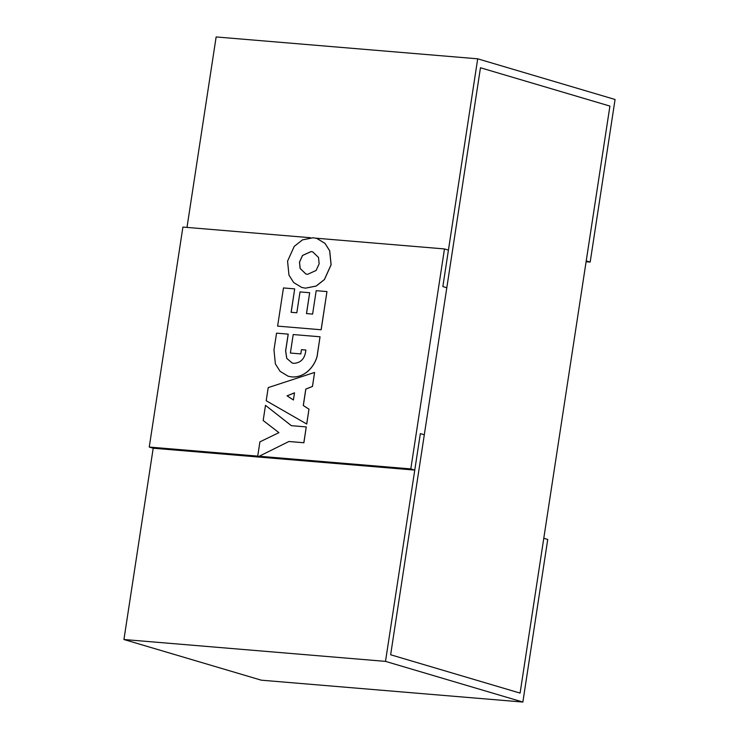 <?xml version="1.0" encoding="UTF-8"?>
<svg xmlns="http://www.w3.org/2000/svg" width="739" height="739" viewBox="0 0 739 739"><rect width="100%" height="100%" fill="white"/><g stroke="black" fill="none" stroke-linecap="round" stroke-linejoin="round"><path stroke-width="1.11" d="M586.101 261.735L590.184 262.077L586.23 260.913L609.915 106.083L480.47 67.757L446.809 287.739L442.846 286.575L446.809 287.739L424.306 434.791L420.343 433.617L424.306 434.791L390.645 654.772L520.09 693.099L609.915 106.083L480.47 67.757L390.645 654.772L520.09 693.099L543.784 538.278L547.738 539.452L522.861 702.05L385.499 661.377L123.93 639.512L261.301 680.185L522.861 702.05M257.819 456.97L414.764 470.087L420.343 433.617L385.499 661.377M310.482 237.727L182.912 227.067L149.25 447.058L153.204 448.222L123.93 639.512M590.184 262.077L615.07 99.488L477.699 58.815L216.139 36.95L186.995 227.409M315.793 238.18L444.472 248.932L448.425 250.105L442.846 286.575L477.699 58.815M153.204 448.222L257.597 456.951M259.269 456.249L410.81 468.914L414.764 470.087M149.25 447.058L257.726 456.12M444.472 248.932L410.81 468.914M311.054 251.565L302.491 255.463L299.48 262.133L300.117 268.46L305.9 274.03L307.572 274.345L316.135 270.446L319.146 263.777L318.509 257.449L312.726 251.879L311.054 251.565M312.754 251.888L311.11 251.583L302.547 255.482L299.535 262.151L300.163 268.469L305.946 274.049M301.752 287.462L305.456 288.155L316.144 286.039L324.393 279.527L331.063 264.774L329.659 250.78L324.948 243.362L316.865 238.457L313.17 237.764L302.482 239.87L294.224 246.392L287.563 261.144L288.967 275.139L293.679 282.547L301.752 287.462L305.512 288.164L316.2 286.058L324.449 279.545L331.118 264.793L329.714 250.798L325.003 243.38L316.892 238.466M283.462 287.942L277.615 326.121L321.114 329.76L326.961 291.572L316.19 290.676L312.606 314.103L306.482 313.585L309.669 292.727L300.016 291.923L296.819 312.782L291.111 312.301L294.695 288.884L283.462 287.942M321.114 329.76L277.615 326.121M291.166 312.311L294.695 288.884M306.537 313.595L309.669 292.727M321.169 329.77L326.961 291.572M288.173 376.234L291.923 376.945C308.08 377.943 317.28 361.011 317.53 353.565L320.042 336.781L293.207 334.545L290.381 353.048L300.791 353.916L301.447 349.649L305.863 350.018C305.05 358.406 301.05 362.849 293.891 363.357L292.173 363.034L286.778 358.378L285.67 350.896L288.238 334.139L276.543 333.15L273.975 349.916L275.379 363.911L280.09 371.329L288.173 376.234L291.868 376.927C308.024 377.934 317.225 360.992 317.474 353.556L320.042 336.781M300.791 353.916L290.381 353.048M300.847 353.935L301.447 349.649M301.503 349.667L305.863 350.037M292.228 363.052L286.732 358.378L285.614 350.877L288.182 334.12M306.694 424.02L308.967 409.194L303.276 405.499L305.789 389.093L312.449 386.423L314.583 372.438L268.211 387.606L266.197 400.741L306.75 424.038L308.967 409.194M309.013 409.203L303.332 405.517L305.844 389.102L312.495 386.442L314.583 372.438M294.501 392.862L287.12 395.845L293.411 399.975L294.51 392.825L287.065 395.836L293.411 399.993M259.906 441.867L257.588 457.044L288.931 441.497L303.831 442.735L306.251 426.92L291.351 425.673L265.495 405.351L263.176 420.519L278.917 432.648L259.906 441.867M288.931 441.497L257.588 457.044M291.388 425.682L265.495 405.351M288.986 441.506L303.886 442.753L306.251 426.92"/></g></svg>
